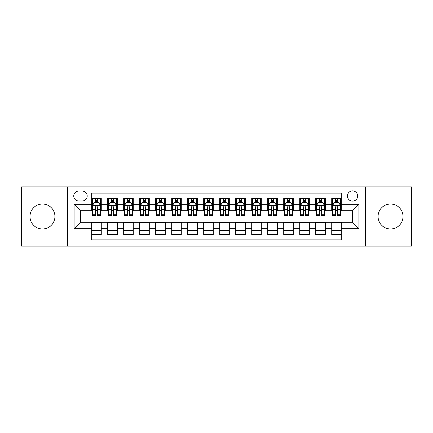<?xml version="1.0" encoding="UTF-8"?>
<svg xmlns="http://www.w3.org/2000/svg" width="433" height="433" viewBox="0 0 433 433"><rect width="100%" height="100%" fill="white"/><g stroke="black" fill="none" stroke-linecap="round" stroke-linejoin="round"><path stroke-width="0.65" d="M390.544 204.019A12.481 12.481 0 0 0 378.063 216.5A12.481 12.481 0 0 0 390.544 228.981A12.481 12.481 0 0 0 403.026 216.5A12.481 12.481 0 0 0 390.544 204.019M42.456 204.019A12.481 12.481 0 0 0 29.974 216.5A12.481 12.481 0 0 0 42.456 228.981A12.481 12.481 0 0 0 54.937 216.5A12.481 12.481 0 0 0 42.456 204.019M352.532 190.893A5.12 5.12 0 0 0 347.412 196.014A5.12 5.12 0 0 0 352.532 201.134A5.12 5.12 0 0 0 357.658 196.014A5.12 5.12 0 0 0 352.532 190.893M365.338 246.106L411.35 246.106L411.35 186.894L365.338 186.894L365.338 246.106L67.662 246.106L67.662 186.894L21.65 186.894L21.65 246.106L67.662 246.106M341.334 198.498L331.732 198.498L331.732 204.338L325.329 204.338L325.329 210.741L331.732 210.741L331.732 204.338M325.329 204.338L325.329 198.498L315.727 198.498L315.727 204.338L309.324 204.338L309.324 210.741L315.727 210.741L315.727 204.338M309.324 204.338L309.324 198.498L299.723 198.498L299.723 204.338L293.32 204.338L293.32 210.741L299.723 210.741L299.723 204.338M293.32 204.338L293.32 198.498L283.718 198.498L283.718 204.338L277.315 204.338L277.315 210.741L283.718 210.741L283.718 204.338M277.315 204.338L277.315 198.498L267.713 198.498L267.713 204.338L261.31 204.338L261.31 210.741L267.713 210.741L267.713 204.338M261.31 204.338L261.31 198.498L251.708 198.498L251.708 204.338L245.305 204.338L245.305 210.741L251.708 210.741L251.708 204.338M245.305 204.338L245.305 198.498L235.704 198.498L235.704 204.338L229.306 204.338L229.306 210.741L235.704 210.741L235.704 204.338M229.306 204.338L229.306 198.498L219.699 198.498L219.699 204.338L213.301 204.338L213.301 210.741L219.699 210.741L219.699 204.338M213.301 204.338L213.301 198.498L203.694 198.498L203.694 204.338L197.296 204.338L197.296 210.741L203.694 210.741L203.694 204.338M197.296 204.338L197.296 198.498L187.695 198.498L187.695 204.338L181.292 204.338L181.292 210.741L187.695 210.741L187.695 204.338M181.292 204.338L181.292 198.498L171.69 198.498L171.69 204.338L165.287 204.338L165.287 210.741L171.69 210.741L171.69 204.338M165.287 204.338L165.287 198.498L155.685 198.498L155.685 204.338L149.282 204.338L149.282 210.741L155.685 210.741L155.685 204.338M149.282 204.338L149.282 198.498L139.68 198.498L139.68 204.338L133.277 204.338L133.277 210.741L139.68 210.741L139.68 204.338M133.277 204.338L133.277 198.498L123.676 198.498L123.676 204.338L117.273 204.338L117.273 210.741L123.676 210.741L123.676 204.338M117.273 204.338L117.273 198.498L107.671 198.498L107.671 210.741L101.268 210.741L101.268 198.498L91.666 198.498M91.666 234.502L101.268 234.502L101.268 222.259L107.671 222.259L107.671 234.502L117.273 234.502L117.273 222.259L123.676 222.259L123.676 228.662L117.273 228.662M123.676 228.662L123.676 234.502L133.277 234.502L133.277 222.259L139.68 222.259L139.68 228.662L133.277 228.662M139.68 228.662L139.68 234.502L149.282 234.502L149.282 222.259L155.685 222.259L155.685 228.662L149.282 228.662M155.685 228.662L155.685 234.502L165.287 234.502L165.287 222.259L171.69 222.259L171.69 228.662L165.287 228.662M171.69 228.662L171.69 234.502L181.292 234.502L181.292 222.259L187.695 222.259L187.695 228.662L181.292 228.662M187.695 228.662L187.695 234.502L197.296 234.502L197.296 222.259L203.694 222.259L203.694 228.662L197.296 228.662M203.694 228.662L203.694 234.502L213.301 234.502L213.301 222.259L219.699 222.259L219.699 228.662L213.301 228.662M219.699 228.662L219.699 234.502L229.306 234.502L229.306 222.259L235.704 222.259L235.704 228.662L229.306 228.662M235.704 228.662L235.704 234.502L245.305 234.502L245.305 222.259L251.708 222.259L251.708 228.662L245.305 228.662M251.708 228.662L251.708 234.502L261.31 234.502L261.31 222.259L267.713 222.259L267.713 228.662L261.31 228.662M267.713 228.662L267.713 234.502L277.315 234.502L277.315 222.259L283.718 222.259L283.718 228.662L277.315 228.662M283.718 228.662L283.718 234.502L293.32 234.502L293.32 222.259L299.723 222.259L299.723 228.662L293.32 228.662M299.723 228.662L299.723 234.502L309.324 234.502L309.324 222.259L315.727 222.259L315.727 228.662L309.324 228.662M315.727 228.662L315.727 234.502L325.329 234.502L325.329 222.259L331.732 222.259L331.732 228.662L325.329 228.662M78.703 200.977L82.227 200.977A4.963 4.963 0 0 0 87.185 196.014A4.963 4.963 0 0 0 82.227 191.056L78.703 191.056A4.963 4.963 0 0 0 73.745 196.014A4.963 4.963 0 0 0 78.703 200.977M365.338 186.894L67.662 186.894M341.334 204.338L341.334 193.134L91.666 193.134L91.666 210.741L80.468 210.741L80.468 222.259L91.666 222.259L91.666 239.866L341.334 239.866L341.334 222.259L352.532 222.259L352.532 210.741L341.334 210.741L341.334 204.338L358.935 204.338L358.935 228.662L341.334 228.662M91.666 228.662L74.065 228.662L74.065 204.338L91.666 204.338M331.732 228.662L331.732 234.502L341.334 234.502M91.666 202.498L92.467 202.498M95.509 202.498L97.43 202.498M100.472 202.498L101.268 202.498M91.666 210.579L92.467 210.579M95.509 210.579L97.43 210.579M100.472 210.579L101.268 210.579M91.666 222.421L101.268 222.421M91.666 230.502L101.268 230.502M107.671 210.579L108.472 210.579M111.514 210.579L113.435 210.579M116.477 210.579L117.273 210.579M107.671 202.498L108.472 202.498M111.514 202.498L113.435 202.498M116.477 202.498L117.273 202.498M107.671 222.421L117.273 222.421M107.671 230.502L117.273 230.502M123.676 222.421L133.277 222.421M123.676 230.502L133.277 230.502M123.676 202.498L124.477 202.498M127.519 202.498L129.44 202.498M132.476 202.498L133.277 202.498M123.676 210.579L124.477 210.579M127.519 210.579L129.44 210.579M132.476 210.579L133.277 210.579M139.68 222.421L149.282 222.421M139.68 230.502L149.282 230.502M139.68 202.498L140.481 202.498M143.523 202.498L145.439 202.498M148.481 202.498L149.282 202.498M139.68 210.579L140.481 210.579M143.523 210.579L145.439 210.579M148.481 210.579L149.282 210.579M155.685 222.421L165.287 222.421M155.685 230.502L165.287 230.502M155.685 202.498L156.486 202.498M159.528 202.498L161.444 202.498M164.486 202.498L165.287 202.498M155.685 210.579L156.486 210.579M159.528 210.579L161.444 210.579M164.486 210.579L165.287 210.579M171.69 222.421L181.292 222.421M171.69 230.502L181.292 230.502M171.69 202.498L172.491 202.498M175.527 202.498L177.449 202.498M180.491 202.498L181.292 202.498M171.69 210.579L172.491 210.579M175.527 210.579L177.449 210.579M180.491 210.579L181.292 210.579M187.695 222.421L197.296 222.421M187.695 230.502L197.296 230.502M187.695 202.498L188.49 202.498M191.532 202.498L193.454 202.498M196.495 202.498L197.296 202.498M187.695 210.579L188.49 210.579M191.532 210.579L193.454 210.579M196.495 210.579L197.296 210.579M203.694 222.421L213.301 222.421M203.694 230.502L213.301 230.502M203.694 202.498L204.495 202.498M207.537 202.498L209.458 202.498M212.5 202.498L213.301 202.498M203.694 210.579L204.495 210.579M207.537 210.579L209.458 210.579M212.5 210.579L213.301 210.579M219.699 222.421L229.306 222.421M219.699 230.502L229.306 230.502M219.699 202.498L220.5 202.498M223.542 202.498L225.463 202.498M228.505 202.498L229.306 202.498M219.699 210.579L220.5 210.579M223.542 210.579L225.463 210.579M228.505 210.579L229.306 210.579M235.704 222.421L245.305 222.421M235.704 230.502L245.305 230.502M235.704 202.498L236.505 202.498M239.546 202.498L241.468 202.498M244.51 202.498L245.305 202.498M235.704 210.579L236.505 210.579M239.546 210.579L241.468 210.579M244.51 210.579L245.305 210.579M251.708 222.421L261.31 222.421M251.708 230.502L261.31 230.502M251.708 202.498L252.509 202.498M255.551 202.498L257.473 202.498M260.509 202.498L261.31 202.498M251.708 210.579L252.509 210.579M255.551 210.579L257.473 210.579M260.509 210.579L261.31 210.579M267.713 222.421L277.315 222.421M267.713 230.502L277.315 230.502M267.713 202.498L268.514 202.498M271.556 202.498L273.472 202.498M276.514 202.498L277.315 202.498M267.713 210.579L268.514 210.579M271.556 210.579L273.472 210.579M276.514 210.579L277.315 210.579M283.718 222.421L293.32 222.421M283.718 230.502L293.32 230.502M283.718 202.498L284.519 202.498M287.561 202.498L289.477 202.498M292.519 202.498L293.32 202.498M283.718 210.579L284.519 210.579M287.561 210.579L289.477 210.579M292.519 210.579L293.32 210.579M299.723 222.421L309.324 222.421M299.723 230.502L309.324 230.502M299.723 202.498L300.524 202.498M303.56 202.498L305.481 202.498M308.523 202.498L309.324 202.498M299.723 210.579L300.524 210.579M303.56 210.579L305.481 210.579M308.523 210.579L309.324 210.579M315.727 222.421L325.329 222.421M315.727 230.502L325.329 230.502M315.727 202.498L316.523 202.498M319.565 202.498L321.486 202.498M324.528 202.498L325.329 202.498M315.727 210.579L316.523 210.579M319.565 210.579L321.486 210.579M324.528 210.579L325.329 210.579M331.732 222.421L341.334 222.421M331.732 230.502L341.334 230.502M331.732 202.498L332.528 202.498M335.57 202.498L337.491 202.498M340.533 202.498L341.334 202.498M331.732 210.579L332.528 210.579M335.57 210.579L337.491 210.579M340.533 210.579L341.334 210.579M80.468 210.741L74.065 204.338M80.468 222.259L74.065 228.662M358.935 204.338L352.532 210.741M358.935 228.662L352.532 222.259M97.43 200.576L95.509 200.576M100.472 214.238L97.43 214.238L97.43 215.542L100.472 215.542L100.472 205.778L98.87 202.579L94.069 202.579L92.467 205.778L92.467 215.542L95.509 215.542L95.509 214.238L92.467 214.238M92.467 205.778L92.467 198.498M100.472 205.778L100.472 198.498M95.509 202.579L95.509 198.498M97.43 198.498L97.43 202.579M97.43 214.238L97.43 206.979C96.792 205.745 96.148 205.745 95.509 206.979L95.509 214.238M113.435 200.576L111.514 200.576M116.477 214.238L113.435 214.238L113.435 215.542L116.477 215.542L116.477 205.778L114.875 202.579L110.074 202.579L108.472 205.778L108.472 215.542L111.514 215.542L111.514 214.238L108.472 214.238M108.472 205.778L108.472 198.498M116.477 205.778L116.477 198.498M111.514 202.579L111.514 198.498M113.435 198.498L113.435 202.579M113.435 214.238L113.435 206.979C112.797 205.745 112.152 205.745 111.514 206.979L111.514 214.238M129.44 200.576L127.519 200.576M132.476 214.238L129.44 214.238L129.44 215.542L132.476 215.542L132.476 205.778L130.88 202.579L126.079 202.579L124.477 205.778L124.477 215.542L127.519 215.542L127.519 214.238L124.477 214.238M124.477 205.778L124.477 198.498M132.476 205.778L132.476 198.498M127.519 202.579L127.519 198.498M129.44 198.498L129.44 202.579M129.44 214.238L129.44 206.979C128.796 205.745 128.157 205.745 127.519 206.979L127.519 214.238M145.439 200.576L143.523 200.576M148.481 214.238L145.439 214.238L145.439 215.542L148.481 215.542L148.481 205.778L146.884 202.579L142.084 202.579L140.481 205.778L140.481 215.542L143.523 215.542L143.523 214.238L140.481 214.238M140.481 205.778L140.481 198.498M148.481 205.778L148.481 198.498M143.523 202.579L143.523 198.498M145.439 198.498L145.439 202.579M145.439 214.238L145.439 206.979C144.801 205.745 144.162 205.745 143.523 206.979L143.523 214.238M161.444 200.576L159.528 200.576M164.486 214.238L161.444 214.238L161.444 215.542L164.486 215.542L164.486 205.778L162.884 202.579L158.083 202.579L156.486 205.778L156.486 215.542L159.528 215.542L159.528 214.238L156.486 214.238M156.486 205.778L156.486 198.498M164.486 205.778L164.486 198.498M159.528 202.579L159.528 198.498M161.444 198.498L161.444 202.579M161.444 214.238L161.444 206.979C160.805 205.745 160.167 205.745 159.528 206.979L159.528 214.238M177.449 200.576L175.527 200.576M180.491 214.238L177.449 214.238L177.449 215.542L180.491 215.542L180.491 205.778L178.889 202.579L174.088 202.579L172.491 205.778L172.491 215.542L175.527 215.542L175.527 214.238L172.491 214.238M172.491 205.778L172.491 198.498M180.491 205.778L180.491 198.498M175.527 202.579L175.527 198.498M177.449 198.498L177.449 202.579M177.449 214.238L177.449 206.979C176.81 205.745 176.171 205.745 175.527 206.979L175.527 214.238M193.454 200.576L191.532 200.576M196.495 214.238L193.454 214.238L193.454 215.542L196.495 215.542L196.495 205.778L194.893 202.579L190.092 202.579L188.49 205.778L188.49 215.542L191.532 215.542L191.532 214.238L188.49 214.238M188.49 205.778L188.49 198.498M196.495 205.778L196.495 198.498M191.532 202.579L191.532 198.498M193.454 198.498L193.454 202.579M193.454 214.238L193.454 206.979C192.815 205.745 192.176 205.745 191.532 206.979L191.532 214.238M209.458 200.576L207.537 200.576M212.5 214.238L209.458 214.238L209.458 215.542L212.5 215.542L212.5 205.778L210.898 202.579L206.097 202.579L204.495 205.778L204.495 215.542L207.537 215.542L207.537 214.238L204.495 214.238M204.495 205.778L204.495 198.498M212.5 205.778L212.5 198.498M207.537 202.579L207.537 198.498M209.458 198.498L209.458 202.579M209.458 214.238L209.458 206.979C208.82 205.745 208.181 205.745 207.537 206.979L207.537 214.238M225.463 200.576L223.542 200.576M228.505 214.238L225.463 214.238L225.463 215.542L228.505 215.542L228.505 205.778L226.903 202.579L222.102 202.579L220.5 205.778L220.5 215.542L223.542 215.542L223.542 214.238L220.5 214.238M220.5 205.778L220.5 198.498M228.505 205.778L228.505 198.498M223.542 202.579L223.542 198.498M225.463 198.498L225.463 202.579M225.463 214.238L225.463 206.979C224.824 205.745 224.18 205.745 223.542 206.979L223.542 214.238M241.468 200.576L239.546 200.576M244.51 214.238L241.468 214.238L241.468 215.542L244.51 215.542L244.51 205.778L242.908 202.579L238.107 202.579L236.505 205.778L236.505 215.542L239.546 215.542L239.546 214.238L236.505 214.238M236.505 205.778L236.505 198.498M244.51 205.778L244.51 198.498M239.546 202.579L239.546 198.498M241.468 198.498L241.468 202.579M241.468 214.238L241.468 206.979C240.829 205.745 240.185 205.745 239.546 206.979L239.546 214.238M257.473 200.576L255.551 200.576M260.509 214.238L257.473 214.238L257.473 215.542L260.509 215.542L260.509 205.778L258.912 202.579L254.111 202.579L252.509 205.778L252.509 215.542L255.551 215.542L255.551 214.238L252.509 214.238M252.509 205.778L252.509 198.498M260.509 205.778L260.509 198.498M255.551 202.579L255.551 198.498M257.473 198.498L257.473 202.579M257.473 214.238L257.473 206.979C256.829 205.745 256.19 205.745 255.551 206.979L255.551 214.238M273.472 200.576L271.556 200.576M276.514 214.238L273.472 214.238L273.472 215.542L276.514 215.542L276.514 205.778L274.917 202.579L270.116 202.579L268.514 205.778L268.514 215.542L271.556 215.542L271.556 214.238L268.514 214.238M268.514 205.778L268.514 198.498M276.514 205.778L276.514 198.498M271.556 202.579L271.556 198.498M273.472 198.498L273.472 202.579M273.472 214.238L273.472 206.979C272.833 205.745 272.195 205.745 271.556 206.979L271.556 214.238M289.477 200.576L287.561 200.576M292.519 214.238L289.477 214.238L289.477 215.542L292.519 215.542L292.519 205.778L290.916 202.579L286.116 202.579L284.519 205.778L284.519 215.542L287.561 215.542L287.561 214.238L284.519 214.238M284.519 205.778L284.519 198.498M292.519 205.778L292.519 198.498M287.561 202.579L287.561 198.498M289.477 198.498L289.477 202.579M289.477 214.238L289.477 206.979C288.838 205.745 288.199 205.745 287.561 206.979L287.561 214.238M305.481 200.576L303.56 200.576M308.523 214.238L305.481 214.238L305.481 215.542L308.523 215.542L308.523 205.778L306.921 202.579L302.12 202.579L300.524 205.778L300.524 215.542L303.56 215.542L303.56 214.238L300.524 214.238M300.524 205.778L300.524 198.498M308.523 205.778L308.523 198.498M303.56 202.579L303.56 198.498M305.481 198.498L305.481 202.579M305.481 214.238L305.481 206.979C304.843 205.745 304.204 205.745 303.56 206.979L303.56 214.238M321.486 200.576L319.565 200.576M324.528 214.238L321.486 214.238L321.486 215.542L324.528 215.542L324.528 205.778L322.926 202.579L318.125 202.579L316.523 205.778L316.523 215.542L319.565 215.542L319.565 214.238L316.523 214.238M316.523 205.778L316.523 198.498M324.528 205.778L324.528 198.498M319.565 202.579L319.565 198.498M321.486 198.498L321.486 202.579M321.486 214.238L321.486 206.979C320.848 205.745 320.209 205.745 319.565 206.979L319.565 214.238M337.491 200.576L335.57 200.576M340.533 214.238L337.491 214.238L337.491 215.542L340.533 215.542L340.533 205.778L338.931 202.579L334.13 202.579L332.528 205.778L332.528 215.542L335.57 215.542L335.57 214.238L332.528 214.238M332.528 205.778L332.528 198.498M340.533 205.778L340.533 198.498M335.57 202.579L335.57 198.498M337.491 198.498L337.491 202.579M337.491 214.238L337.491 206.979C336.852 205.745 336.214 205.745 335.57 206.979L335.57 214.238M107.671 228.662L101.268 228.662M107.671 204.338L101.268 204.338M100.429 205.697L92.51 205.697M92.467 203.456L93.631 203.456M99.309 203.456L100.472 203.456M95.509 209.485L92.467 209.485M100.472 209.485L97.43 209.485M97.43 201.594L95.509 201.594M116.434 205.697L108.51 205.697M108.472 203.456L109.63 203.456M115.313 203.456L116.477 203.456M111.514 209.485L108.472 209.485M116.477 209.485L113.435 209.485M113.435 201.594L111.514 201.594M132.438 205.697L124.515 205.697M124.477 203.456L125.635 203.456M131.318 203.456L132.476 203.456M127.519 209.485L124.477 209.485M132.476 209.485L129.44 209.485M129.44 201.594L127.519 201.594M148.443 205.697L140.519 205.697M140.481 203.456L141.64 203.456M147.323 203.456L148.481 203.456M143.523 209.485L140.481 209.485M148.481 209.485L145.439 209.485M145.439 201.594L143.523 201.594M164.448 205.697L156.524 205.697M156.486 203.456L157.644 203.456M163.328 203.456L164.486 203.456M159.528 209.485L156.486 209.485M164.486 209.485L161.444 209.485M161.444 201.594L159.528 201.594M180.453 205.697L172.529 205.697M172.491 203.456L173.649 203.456M179.332 203.456L180.491 203.456M175.527 209.485L172.491 209.485M180.491 209.485L177.449 209.485M177.449 201.594L175.527 201.594M196.458 205.697L188.534 205.697M188.49 203.456L189.654 203.456M195.337 203.456L196.495 203.456M191.532 209.485L188.49 209.485M196.495 209.485L193.454 209.485M193.454 201.594L191.532 201.594M212.457 205.697L204.538 205.697M204.495 203.456L205.659 203.456M211.336 203.456L212.5 203.456M207.537 209.485L204.495 209.485M212.5 209.485L209.458 209.485M209.458 201.594L207.537 201.594M228.462 205.697L220.543 205.697M220.5 203.456L221.664 203.456M227.341 203.456L228.505 203.456M223.542 209.485L220.5 209.485M228.505 209.485L225.463 209.485M225.463 201.594L223.542 201.594M244.466 205.697L236.542 205.697M236.505 203.456L237.663 203.456M243.346 203.456L244.51 203.456M239.546 209.485L236.505 209.485M244.51 209.485L241.468 209.485M241.468 201.594L239.546 201.594M260.471 205.697L252.547 205.697M252.509 203.456L253.668 203.456M259.351 203.456L260.509 203.456M255.551 209.485L252.509 209.485M260.509 209.485L257.473 209.485M257.473 201.594L255.551 201.594M276.476 205.697L268.552 205.697M268.514 203.456L269.672 203.456M275.356 203.456L276.514 203.456M271.556 209.485L268.514 209.485M276.514 209.485L273.472 209.485M273.472 201.594L271.556 201.594M292.481 205.697L284.557 205.697M284.519 203.456L285.677 203.456M291.36 203.456L292.519 203.456M287.561 209.485L284.519 209.485M292.519 209.485L289.477 209.485M289.477 201.594L287.561 201.594M308.485 205.697L300.562 205.697M300.524 203.456L301.682 203.456M307.365 203.456L308.523 203.456M303.56 209.485L300.524 209.485M308.523 209.485L305.481 209.485M305.481 201.594L303.56 201.594M324.49 205.697L316.566 205.697M316.523 203.456L317.687 203.456M323.37 203.456L324.528 203.456M319.565 209.485L316.523 209.485M324.528 209.485L321.486 209.485M321.486 201.594L319.565 201.594M340.49 205.697L332.571 205.697M332.528 203.456L333.691 203.456M339.369 203.456L340.533 203.456M335.57 209.485L332.528 209.485M340.533 209.485L337.491 209.485M337.491 201.594L335.57 201.594"/></g></svg>
